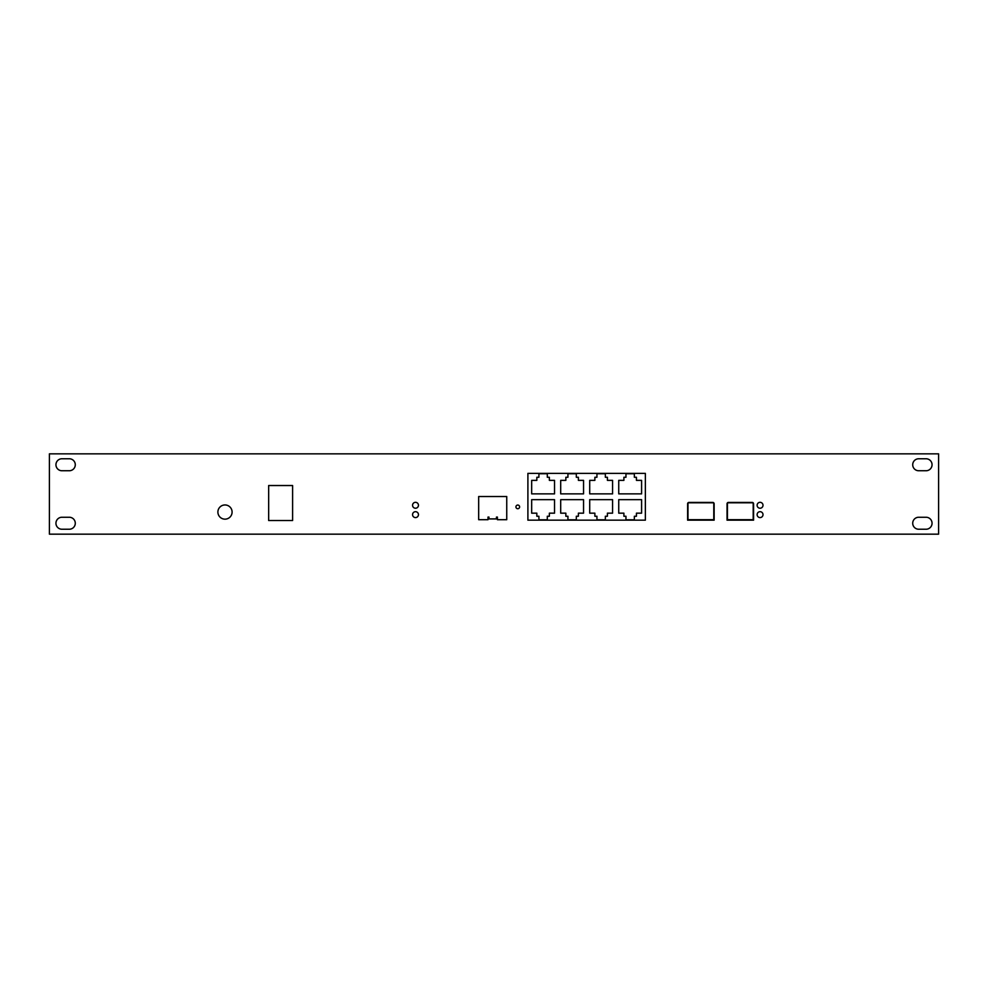<?xml version="1.0" encoding="UTF-8"?>
<svg xmlns="http://www.w3.org/2000/svg" width="988" height="988" viewBox="0 0 988 988"><rect width="100%" height="100%" fill="white"/><g stroke="black" fill="none" stroke-linecap="round" stroke-linejoin="round"><path stroke-width="1.48" d="M519.614 506.893A1.84 1.84 0 0 0 517.774 505.053A1.84 1.84 0 0 0 515.934 506.893A1.84 1.84 0 0 0 517.774 508.734A1.84 1.84 0 0 0 519.614 506.893M918.704 529.235A5.99 5.99 0 0 1 912.714 523.245A5.99 5.99 0 0 1 918.704 517.255L926.065 517.255A5.99 5.99 0 0 1 932.055 523.245A5.99 5.99 0 0 1 926.065 529.235L918.704 529.235M918.704 470.745A5.99 5.99 0 0 1 912.714 464.755A5.99 5.99 0 0 1 918.704 458.765L926.065 458.765A5.99 5.99 0 0 1 932.055 464.755A5.99 5.99 0 0 1 926.065 470.745L918.704 470.745M55.946 523.245A5.99 5.99 0 0 0 61.935 529.235L69.296 529.235A5.99 5.99 0 0 0 75.286 523.245A5.99 5.99 0 0 0 69.296 517.255L61.935 517.255A5.99 5.99 0 0 0 55.946 523.245M55.946 464.755A5.99 5.99 0 0 0 61.935 470.745L69.296 470.745A5.99 5.99 0 0 0 75.286 464.755A5.99 5.99 0 0 0 69.296 458.765L61.935 458.765A5.99 5.99 0 0 0 55.946 464.755M763.008 505.276A2.952 2.952 0 0 0 760.056 502.324A2.952 2.952 0 0 0 757.117 505.276A2.952 2.952 0 0 0 760.056 508.227A2.952 2.952 0 0 0 763.008 505.276M763.008 514.637A2.952 2.952 0 0 0 760.056 511.685A2.952 2.952 0 0 0 757.117 514.637A2.952 2.952 0 0 0 760.056 517.589A2.952 2.952 0 0 0 763.008 514.637M418.455 505.276A2.952 2.952 0 0 0 415.503 502.324A2.952 2.952 0 0 0 412.564 505.276A2.952 2.952 0 0 0 415.503 508.227A2.952 2.952 0 0 0 418.455 505.276M418.455 514.637A2.952 2.952 0 0 0 415.503 511.685A2.952 2.952 0 0 0 412.564 514.637A2.952 2.952 0 0 0 415.503 517.589A2.952 2.952 0 0 0 418.455 514.637M232.094 512.056A7.101 7.101 0 0 0 224.992 504.954A7.101 7.101 0 0 0 217.891 512.056A7.101 7.101 0 0 0 224.992 519.157A7.101 7.101 0 0 0 232.094 512.056M938.6 453.838L49.4 453.838L49.4 534.162L938.6 534.162L938.6 453.838M292.609 485.528L268.662 485.528L268.662 520.528L292.609 520.528L292.609 485.528M478.674 496.532L478.674 519.7L488.01 519.7L488.01 517.07L488.961 517.07L488.961 518.91L496.458 518.91L496.458 517.07L497.409 517.07L497.409 519.7L506.745 519.7L506.745 496.532L478.674 496.532M645.362 473.363L527.901 473.363L527.901 520.17L645.362 520.17L645.362 473.363M538.905 519.799L547.303 519.799L547.303 516.255L549.365 516.255L549.365 513.167L554.54 513.167L554.54 499.656L531.668 499.656L531.668 513.167L536.842 513.167L536.842 516.255L538.905 516.255L538.905 519.799M567.927 519.799L576.325 519.799L576.325 516.255L578.388 516.255L578.388 513.167L583.55 513.167L583.55 499.656L560.69 499.656L560.69 513.167L565.852 513.167L565.852 516.255L567.927 516.255L567.927 519.799M596.937 519.799L605.348 519.799L605.348 516.255L607.41 516.255L607.41 513.167L612.572 513.167L612.572 499.656L589.713 499.656L589.713 513.167L594.875 513.167L594.875 516.255L596.937 516.255L596.937 519.799M625.96 519.799L634.358 519.799L634.358 516.255L636.433 516.255L636.433 513.167L641.595 513.167L641.595 499.656L618.735 499.656L618.735 513.167L623.897 513.167L623.897 516.255L625.96 516.255L625.96 519.799M625.96 477.266L623.897 477.266L623.897 480.366L618.735 480.366L618.735 493.877L641.595 493.877L641.595 480.366L636.433 480.366L636.433 477.266L634.358 477.266L634.358 473.734L625.96 473.734L625.96 477.266M596.937 477.266L594.875 477.266L594.875 480.366L589.713 480.366L589.713 493.877L612.572 493.877L612.572 480.366L607.41 480.366L607.41 477.266L605.348 477.266L605.348 473.734L596.937 473.734L596.937 477.266M567.927 477.266L565.852 477.266L565.852 480.366L560.69 480.366L560.69 493.877L583.55 493.877L583.55 480.366L578.388 480.366L578.388 477.266L576.325 477.266L576.325 473.734L567.927 473.734L567.927 477.266M538.905 477.266L536.842 477.266L536.842 480.366L531.668 480.366L531.668 493.877L554.54 493.877L554.54 480.366L549.365 480.366L549.365 477.266L547.303 477.266L547.303 473.734L538.905 473.734L538.905 477.266M727.045 520.17L753.572 520.17L753.572 503.781A1.359 1.359 0 0 0 752.214 502.423L728.403 502.423A1.359 1.359 0 0 0 727.045 503.781L727.045 520.17M727.415 503.781L727.415 519.7L753.202 519.7L753.202 503.781A1 1 0 0 0 752.214 502.793L728.403 502.793A1 1 0 0 0 727.415 503.781M714.139 520.17L714.139 503.781A1.359 1.359 0 0 0 712.78 502.423L688.969 502.423A1.359 1.359 0 0 0 687.611 503.781L687.611 520.17L714.139 520.17M687.981 503.781L687.981 519.7L713.781 519.7L713.781 503.781A1 1 0 0 0 712.78 502.793L688.969 502.793A1 1 0 0 0 687.981 503.781"/></g></svg>
